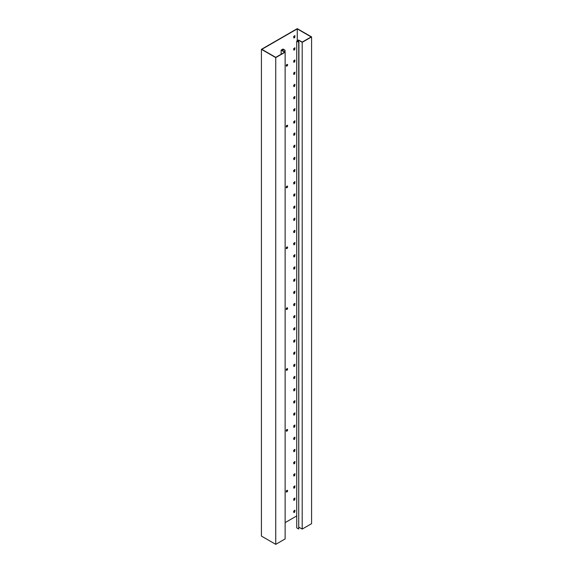 <?xml version="1.0" encoding="UTF-8"?>
<svg xmlns="http://www.w3.org/2000/svg" width="573" height="573" viewBox="0 0 573 573"><rect width="100%" height="100%" fill="white"/><g stroke="black" fill="none" stroke-linecap="round" stroke-linejoin="round"><path stroke-width="0.86" d="M298.934 527.196L302.2 529.08L311.583 523.665L311.583 36.923L297.251 28.65L261.417 49.335L275.749 57.608L285.132 52.193L281.544 50.13L283.019 49.278L285.025 50.188L283.019 49.034L281.128 50.13L284.709 52.193L275.749 57.364L261.84 49.335L297.251 28.894L311.16 36.923L302.2 42.094L298.619 40.024L296.721 41.12L298.726 42.28L297.143 41.12L298.619 40.268L302.2 42.338L311.583 36.923M261.417 49.335L261.417 536.077L275.749 544.35L285.132 538.935L285.132 52.193M285.132 522.626L296.721 515.936M296.721 41.12L296.721 527.862L298.726 529.015L298.934 42.158M298.726 529.015L298.726 42.28M297.251 40.819L297.251 28.894M293.663 36.543L294.93 35.59L294.723 37.524L293.877 38.011L293.663 36.543M293.663 48.712L294.93 47.76L294.723 49.693L293.877 50.18L293.663 48.712M293.663 60.881L294.93 59.929L294.723 61.863L293.877 62.35L293.663 60.881M293.663 73.043L294.93 72.098L294.723 74.032L293.877 74.519L293.663 73.043M293.663 85.212L294.93 84.267L294.723 86.201L293.877 86.688L293.663 85.212M293.663 97.381L294.93 96.436L294.723 98.37L293.877 98.857L293.663 97.381M293.663 109.55L294.93 108.605L294.723 110.539L293.877 111.026L293.663 109.55M293.663 121.72L294.93 120.774L294.723 122.708L293.877 123.195L293.663 121.72M293.663 133.889L294.93 132.943L294.723 134.877L293.877 135.364L293.663 133.889M293.663 146.058L294.93 145.105L294.723 147.046L293.877 147.533L293.663 146.058M293.663 158.227L294.93 157.274L294.723 159.215L293.877 159.695L293.663 158.227M293.663 170.396L294.93 169.443L294.723 171.377L293.877 171.864L293.663 170.396M293.663 182.565L294.93 181.612L294.723 183.546L293.877 184.033L293.663 182.565M293.663 194.734L294.93 193.781L294.723 195.715L293.877 196.202L293.663 194.734M293.663 206.903L294.93 205.951L294.723 207.884L293.877 208.371L293.663 206.903M293.663 219.065L294.93 218.12L294.723 220.053L293.877 220.541L293.663 219.065M293.663 231.234L294.93 230.289L294.723 232.223L293.877 232.71L293.663 231.234M293.663 243.403L294.93 242.458L294.723 244.392L293.877 244.879L293.663 243.403M293.663 255.572L294.93 254.627L294.723 256.561L293.877 257.048L293.663 255.572M293.663 267.741L294.93 266.796L294.723 268.73L293.877 269.217L293.663 267.741M293.663 279.911L294.93 278.965L294.723 280.899L293.877 281.386L293.663 279.911M293.663 292.08L294.93 291.127L294.723 293.068L293.877 293.555L293.663 292.08M293.663 304.249L294.93 303.296L294.723 305.237L293.877 305.717L293.663 304.249M293.663 316.418L294.93 315.465L294.723 317.399L293.877 317.886L293.663 316.418M293.663 328.587L294.93 327.634L294.723 329.568L293.877 330.055L293.663 328.587M293.663 340.756L294.93 339.803L294.723 341.737L293.877 342.224L293.663 340.756M293.663 352.925L294.93 351.972L294.723 353.906L293.877 354.393L293.663 352.925M293.663 365.087L294.93 364.142L294.723 366.075L293.877 366.562L293.663 365.087M293.663 377.256L294.93 376.311L294.723 378.244L293.877 378.732L293.663 377.256M293.663 389.425L294.93 388.48L294.723 390.414L293.877 390.901L293.663 389.425M293.663 401.594L294.93 400.649L294.723 402.583L293.877 403.07L293.663 401.594M293.663 413.763L294.93 412.818L294.723 414.752L293.877 415.239L293.663 413.763M293.663 425.932L294.93 424.987L294.723 426.921L293.877 427.408L293.663 425.932M293.663 438.101L294.93 437.149L294.723 439.09L293.877 439.577L293.663 438.101M293.663 450.271L294.93 449.318L294.723 451.252L293.877 451.739L293.663 450.271M293.663 462.44L294.93 461.487L294.723 463.421L293.877 463.908L293.663 462.44M293.663 474.609L294.93 473.656L294.723 475.59L293.877 476.077L293.663 474.609M293.663 486.778L294.93 485.825L294.723 487.759L293.877 488.246L293.663 486.778M293.663 498.947L294.93 497.994L294.723 499.928L293.877 500.415L293.663 498.947M293.663 511.109L294.93 510.163L294.723 512.097L293.877 512.584L293.663 511.109M287.603 64.885A0.967 0.559 -60 0 1 287.18 65.859A0.967 0.559 -60 0 1 286.436 66.117A0.967 0.559 -60 0 1 286.235 65.673A0.967 0.559 -60 0 1 286.658 64.699A0.967 0.559 -60 0 1 287.402 64.441A0.967 0.559 -60 0 1 287.603 64.885M287.603 125.723A0.967 0.559 -60 0 1 287.18 126.697A0.967 0.559 -60 0 1 286.436 126.955A0.967 0.559 -60 0 1 286.235 126.518A0.967 0.559 -60 0 1 286.658 125.537A0.967 0.559 -60 0 1 287.402 125.279A0.967 0.559 -60 0 1 287.603 125.723M287.603 186.569A0.967 0.559 -60 0 1 287.18 187.543A0.967 0.559 -60 0 1 286.436 187.801A0.967 0.559 -60 0 1 286.235 187.357A0.967 0.559 -60 0 1 286.658 186.383A0.967 0.559 -60 0 1 287.402 186.125A0.967 0.559 -60 0 1 287.603 186.569M287.603 247.407A0.967 0.559 -60 0 1 287.18 248.381A0.967 0.559 -60 0 1 286.436 248.646A0.967 0.559 -60 0 1 286.235 248.202A0.967 0.559 -60 0 1 286.658 247.228A0.967 0.559 -60 0 1 287.402 246.963A0.967 0.559 -60 0 1 287.603 247.407M287.603 308.253A0.967 0.559 -60 0 1 287.18 309.227A0.967 0.559 -60 0 1 286.436 309.484A0.967 0.559 -60 0 1 286.235 309.04A0.967 0.559 -60 0 1 286.658 308.066A0.967 0.559 -60 0 1 287.402 307.808A0.967 0.559 -60 0 1 287.603 308.253M287.603 369.091A0.967 0.559 -60 0 1 287.18 370.072A0.967 0.559 -60 0 1 286.436 370.33A0.967 0.559 -60 0 1 286.235 369.886A0.967 0.559 -60 0 1 286.658 368.912A0.967 0.559 -60 0 1 287.402 368.647A0.967 0.559 -60 0 1 287.603 369.091M287.603 429.936A0.967 0.559 -60 0 1 287.18 430.91A0.967 0.559 -60 0 1 286.436 431.168A0.967 0.559 -60 0 1 286.235 430.724A0.967 0.559 -60 0 1 286.658 429.75A0.967 0.559 -60 0 1 287.402 429.492A0.967 0.559 -60 0 1 287.603 429.936M287.603 490.782A0.967 0.559 -60 0 1 287.18 491.756A0.967 0.559 -60 0 1 286.436 492.014A0.967 0.559 -60 0 1 286.235 491.57A0.967 0.559 -60 0 1 286.658 490.595A0.967 0.559 -60 0 1 287.402 490.338A0.967 0.559 -60 0 1 287.603 490.782M281.128 54.263L281.128 50.13M285.025 52.136L285.025 50.188M284.817 52.014L284.817 50.309M283.019 50.976L283.019 49.278M275.749 544.35L275.749 57.608M294.723 35.712L294.723 36.916L293.877 37.768M294.723 47.881L294.723 49.085L293.877 49.937M294.723 60.05L294.723 61.254L293.877 62.106M294.723 72.219L294.723 73.423L293.877 74.275M294.723 84.389L294.723 85.592L293.877 86.444M294.723 96.558L294.723 97.761L293.877 98.613M294.723 108.727L294.723 109.93L293.877 110.782M294.723 120.896L294.723 122.099L293.877 122.951M294.723 133.065L294.723 134.268L293.877 135.121M294.723 145.227L294.723 146.437L293.877 147.29M294.723 157.396L294.723 158.606L293.877 159.452M294.723 169.565L294.723 170.768L293.877 171.621M294.723 181.734L294.723 182.937L293.877 183.79M294.723 193.903L294.723 195.107L293.877 195.959M294.723 206.072L294.723 207.276L293.877 208.128M294.723 218.241L294.723 219.445L293.877 220.297M294.723 230.41L294.723 231.614L293.877 232.466M294.723 242.58L294.723 243.783L293.877 244.635M294.723 254.749L294.723 255.952L293.877 256.804M294.723 266.918L294.723 268.121L293.877 268.973M294.723 279.087L294.723 280.29L293.877 281.142M294.723 291.249L294.723 292.459L293.877 293.312M294.723 303.418L294.723 304.628L293.877 305.473M294.723 315.587L294.723 316.79L293.877 317.643M294.723 327.756L294.723 328.959L293.877 329.812M294.723 339.925L294.723 341.128L293.877 341.981M294.723 352.094L294.723 353.297L293.877 354.15M294.723 364.263L294.723 365.467L293.877 366.319M294.723 376.432L294.723 377.636L293.877 378.488M294.723 388.601L294.723 389.805L293.877 390.657M294.723 400.771L294.723 401.974L293.877 402.826M294.723 412.94L294.723 414.143L293.877 414.995M294.723 425.109L294.723 426.312L293.877 427.164M294.723 437.271L294.723 438.481L293.877 439.333M294.723 449.44L294.723 450.65L293.877 451.495M294.723 461.609L294.723 462.812L293.877 463.664M294.723 473.778L294.723 474.981L293.877 475.834M294.723 485.947L294.723 487.15L293.877 488.003M294.723 498.116L294.723 499.319L293.877 500.172M294.723 510.285L294.723 511.488L293.877 512.341M287.288 64.398A0.967 0.559 -60 0 1 287.395 64.763A0.967 0.559 -60 0 1 287.037 65.659A0.967 0.559 -60 0 1 286.342 66.038M287.288 125.236A0.967 0.559 -60 0 1 287.395 125.602A0.967 0.559 -60 0 1 287.037 126.504A0.967 0.559 -60 0 1 286.342 126.877M287.288 186.082A0.967 0.559 -60 0 1 287.395 186.447A0.967 0.559 -60 0 1 287.037 187.342A0.967 0.559 -60 0 1 286.342 187.722M287.288 246.927A0.967 0.559 -60 0 1 287.395 247.285A0.967 0.559 -60 0 1 287.037 248.188A0.967 0.559 -60 0 1 286.342 248.56M287.288 307.765A0.967 0.559 -60 0 1 287.395 308.131A0.967 0.559 -60 0 1 287.037 309.026A0.967 0.559 -60 0 1 286.342 309.406M287.288 368.611A0.967 0.559 -60 0 1 287.395 368.969A0.967 0.559 -60 0 1 287.037 369.872A0.967 0.559 -60 0 1 286.342 370.244M287.288 429.449A0.967 0.559 -60 0 1 287.395 429.814A0.967 0.559 -60 0 1 287.037 430.71A0.967 0.559 -60 0 1 286.342 431.089M287.288 490.295A0.967 0.559 -60 0 1 287.395 490.66A0.967 0.559 -60 0 1 287.037 491.555A0.967 0.559 -60 0 1 286.342 491.935M302.2 529.08L302.2 42.338M298.619 41.972L298.619 40.268"/></g></svg>
